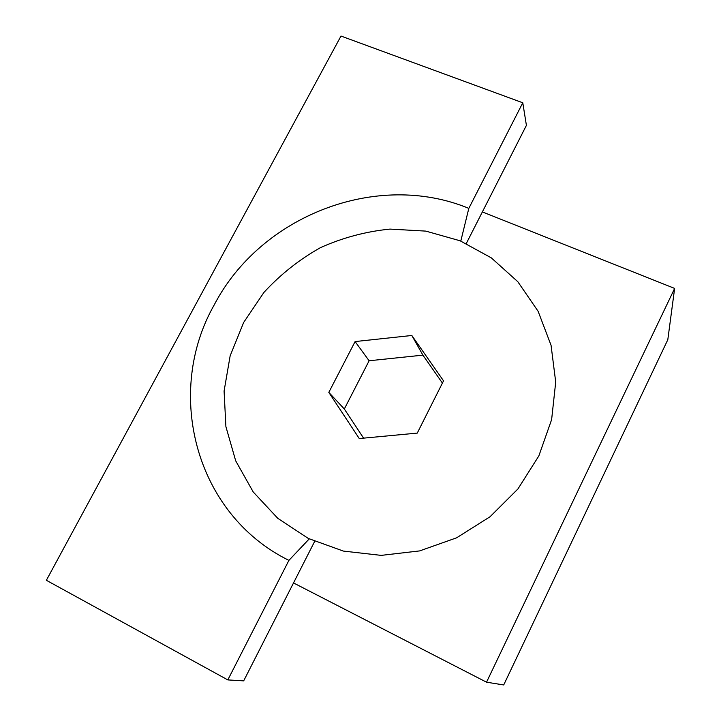 <?xml version="1.0" encoding="UTF-8"?>
<svg xmlns="http://www.w3.org/2000/svg" width="721" height="721" viewBox="0 0 721 721"><rect width="100%" height="100%" fill="white"/><g stroke="black" fill="none" stroke-linecap="round" stroke-linejoin="round"><path stroke-width="1.08" d="M309.237 538.893L288.905 560.379C194.643 513.92 164.514 392.242 214.173 304.983C260.479 215.885 376.641 170.291 468.821 208.36L460.8 241.075M314.644 541.435L293.519 582.938L486.531 682.192L674.631 288.418L667.808 339.717L503.709 684.95L486.531 682.192M466.307 243.473L482.367 211.92L674.631 288.418M293.519 582.938L243.68 680.867L227.818 679.912L288.905 560.379M482.367 211.92L526.411 125.373L522.779 102.779L340.988 36.05L46.369 580.297L227.818 679.912M468.821 208.36L522.779 102.779M308.318 538.443L277.765 518.318L253.206 491.947L235.695 460.836L225.898 426.634L224.087 391.052L230.161 355.786L243.671 322.431L263.913 292.447C280.397 274.503 299.26 259.551 320.521 247.609C342.754 237.66 365.917 231.486 389.989 229.098L425.787 231.108L460.115 240.796L491.325 257.875L517.813 281.713L538.127 311.31L551.06 345.314L555.711 382.04L551.628 419.586L538.848 455.906L517.948 488.928L490.01 516.768L456.6 537.821L419.613 550.916L381.157 555.377L343.376 551.078L308.318 538.443M359.256 438.548L328.812 392.386L355.102 341.565L411.826 335.481L443.532 380.841L417.261 433.105L359.256 438.548M442.406 383.067L422.912 355.138L369.116 360.761L344.323 408.996L363.591 438.143M344.323 408.996L328.812 392.386M369.116 360.761L355.102 341.565M422.912 355.138L411.826 335.481"/></g></svg>
